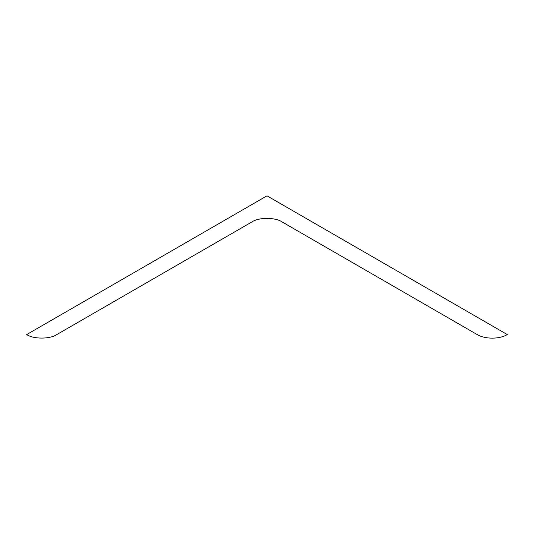 <?xml version="1.0" encoding="UTF-8"?>
<svg xmlns="http://www.w3.org/2000/svg" width="534" height="534" viewBox="0 0 534 534"><rect width="100%" height="100%" fill="white"/><g stroke="black" fill="none" stroke-linecap="round" stroke-linejoin="round"><path stroke-width="0.8" d="M267 195.831L507.3 334.564C499.47 339.33 485.012 339.33 477.182 334.564L282.059 221.917C275.284 217.225 258.716 217.225 251.941 221.917L56.818 334.564C50.042 339.257 33.475 339.257 26.7 334.564L267 195.831"/></g></svg>
